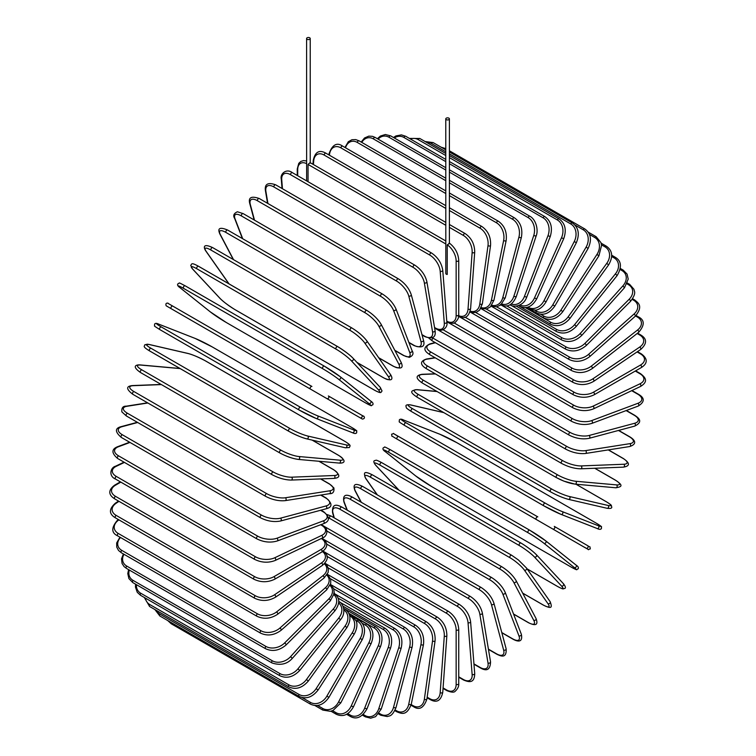 <?xml version="1.0" encoding="UTF-8"?>
<svg xmlns="http://www.w3.org/2000/svg" width="756" height="756" viewBox="0 0 756 756"><rect width="100%" height="100%" fill="white"/><g stroke="black" fill="none" stroke-linecap="round" stroke-linejoin="round"><path stroke-width="1.13" d="M444.093 466.263A1.512 0.879 -60 0 1 444.074 466.254L583.254 546.607A1.512 0.879 120 0 0 583.263 546.607L394.311 437.526L583.254 546.607C591.731 551.02 586.344 549.716 590.313 548.913C589.567 545.435 591.031 548.081 587.592 545.615L587.592 545.615A1.512 1.238 120 0 1 586.07 548.232L552.768 529.002A1.512 1.238 120 0 0 554.28 526.384L587.592 545.615M393.668 433.651L537.828 516.887A1.512 0.879 120 0 0 536.316 517.756A1.512 0.879 120 0 0 536.316 519.504L397.136 439.151A1.512 0.879 120 0 1 397.136 437.403A1.512 0.879 120 0 1 398.648 436.524L537.828 516.887M308.051 181.714L308.051 164.43L309.695 162.909L310.187 163.192L309.695 162.909M307.125 37.8A1.814 1.049 0 0 0 306.596 38.537A1.814 1.049 0 0 0 307.711 39.51A1.814 1.049 0 0 0 309.695 39.284A1.814 1.049 0 0 0 310.225 38.537A1.814 1.049 0 0 0 309.11 37.573A1.814 1.049 0 0 0 307.125 37.8M306.596 38.537L306.634 180.892M446.787 321.177A13.627 7.872 -120 0 0 456.151 315.46L456.151 261.066A13.627 7.872 -120 0 0 447.231 244.821L447.231 274.456A1.814 1.049 0 0 1 445.813 273.634L445.813 243.971L308.051 164.43M447.231 244.821L449.366 243.583L448.875 243.356M446.305 118.153A1.814 1.049 0 0 0 445.775 118.9A1.814 1.049 0 0 0 446.89 119.864A1.814 1.049 0 0 0 448.875 119.637A1.814 1.049 0 0 0 449.404 118.9A1.814 1.049 0 0 0 448.289 117.927A1.814 1.049 0 0 0 446.305 118.153M445.775 118.9L445.813 243.971M310.414 389.075L171.234 308.722A1.512 0.879 -60 0 1 171.234 306.974A1.512 0.879 -60 0 1 172.746 306.104L311.926 386.458A1.512 0.879 120 0 0 310.414 387.327A1.512 0.879 120 0 0 310.414 389.075L326.866 398.573A1.512 1.238 -60 0 0 328.378 395.955L363.853 416.433M360.177 417.803L326.866 398.573L360.177 417.803A1.512 1.238 -60 0 0 361.689 415.186L363.844 416.433C362.785 414.997 366.556 418.55 362.379 419.079L360.177 417.803M171.234 308.722L357.352 416.178A1.512 0.879 120 0 0 357.361 416.187L218.172 335.825A1.512 0.879 120 0 0 218.191 335.834M321.999 538.395L448.346 611.349C454.677 615.686 458.145 621.687 458.741 629.342L458.741 683.736A1.512 0.879 180 0 1 457.805 684.549A1.512 0.879 180 0 1 456.151 684.36L456.151 629.965A13.627 7.872 -120 0 0 446.522 613.277L326.422 543.942M443.073 687.932L446.522 689.926A13.627 7.872 -120 0 0 456.151 684.36M446.522 689.926A1.512 0.879 120 0 0 446.834 690.615L443.044 688.423M448.346 611.349A1.512 0.879 120 0 0 447.183 611.746A1.512 0.879 120 0 0 446.522 613.277M458.741 629.342A1.512 0.879 180 0 1 457.805 630.154A1.512 0.879 180 0 1 456.151 629.965M458.741 676.818L463.343 679.474A1.512 0.879 120 0 0 463.645 680.06C468.427 681.94 474.494 684.029 474.711 673.596A1.512 0.945 175.5 0 1 473.814 674.55A1.512 0.945 175.5 0 1 472.131 674.437L468.03 622.613A13.627 7.154 -124.2 0 0 457.55 606.454L326.979 531.071M463.343 679.474A13.627 7.154 -124.2 0 0 472.131 674.437M474.711 673.596L470.601 621.772A1.512 0.945 175.5 0 1 469.712 622.727A1.512 0.945 175.5 0 1 468.03 622.613M470.601 621.772C469.476 614.505 465.734 608.722 459.374 604.422A1.512 0.879 120 0 0 458.164 604.876A1.512 0.879 120 0 0 457.55 606.454M473.936 663.881L480.041 667.397A1.512 0.879 120 0 0 480.334 667.888C486.836 671.687 490.238 669.693 490.55 661.897A1.512 1.011 170.5 0 1 489.708 663.003A1.512 1.011 170.5 0 1 487.998 662.974L479.824 614.127A13.627 6.379 -128 0 0 468.512 598.572L329.332 518.219A13.627 6.379 -128 0 0 328.501 517.775M480.041 667.397A13.627 6.379 -128 0 0 487.998 662.974M321.659 524.38L321.754 524.966M490.55 661.897L482.366 613.05A1.512 1.011 170.5 0 1 481.534 614.165A1.512 1.011 170.5 0 1 479.824 614.127M482.366 613.05C480.712 606.217 476.696 600.68 470.326 596.437A1.512 0.879 120 0 0 469.07 596.938A1.512 0.879 120 0 0 468.512 598.572M470.326 596.437L331.137 516.083A1.512 0.879 120 0 0 329.89 516.584A1.512 0.879 120 0 0 329.332 518.219M488.414 649.139L496.494 653.798A1.512 0.879 120 0 0 496.768 654.195C499.867 655.632 506.898 659.525 506.123 648.752A1.512 1.068 165 0 1 503.628 650.056L491.438 604.554A13.627 5.566 -131.6 0 0 479.313 589.68L340.124 509.327A13.627 5.566 -131.6 0 0 332.99 513.069L334.275 517.898M496.494 653.798A13.627 5.566 -131.6 0 0 503.628 650.056M506.123 648.752L493.933 603.241A1.512 1.068 165 0 1 491.438 604.554M493.933 603.241C491.759 596.89 487.478 591.627 481.099 587.459A1.512 0.879 120 0 0 479.805 588.007A1.512 0.879 120 0 0 479.313 589.68M481.099 587.459L341.92 507.096A1.512 0.879 120 0 0 340.625 507.654A1.512 0.879 120 0 0 340.124 509.327M341.92 507.096C338.82 505.66 331.79 501.767 332.555 512.549A1.512 1.068 -15 0 0 332.99 513.069M501.786 632.555L512.568 638.773A1.512 0.879 120 0 0 512.814 639.085C517.577 641.778 523.105 642.846 521.328 634.237A1.512 1.125 158.9 0 1 518.909 635.787L502.797 593.97A13.627 4.706 -134.9 0 0 489.869 579.861L350.69 499.499A13.627 4.706 -134.9 0 0 344.349 502.494L347.325 510.224M512.568 638.773A13.627 4.706 -134.9 0 0 518.909 635.787M521.328 634.237L505.216 592.43A1.512 1.125 158.9 0 1 502.797 593.97M491.882 577.849A1.512 0.879 120 0 0 491.627 577.546A1.512 0.879 120 0 0 490.294 578.142A1.512 0.879 120 0 0 489.869 579.861M352.693 497.495A1.512 0.879 120 0 0 352.447 497.193A1.512 0.879 120 0 0 351.115 497.788A1.512 0.879 120 0 0 350.69 499.499M505.216 592.43C502.532 586.59 498.006 581.629 491.627 577.546L352.447 497.193C347.694 494.49 342.166 493.422 343.942 502.031A1.512 1.125 -21.1 0 0 344.349 502.494M513.532 613.995L528.151 622.443A1.512 0.879 120 0 0 528.368 622.67A1.512 0.879 120 0 0 528.69 622.736M513.579 614.127L528.368 622.67C535.881 626.289 538.433 624.891 536.023 618.484A1.512 1.162 152.2 0 1 533.717 620.27L513.806 582.47A13.627 3.808 -138.1 0 0 500.103 569.173L360.924 488.811A13.627 3.808 -138.1 0 0 355.358 490.984L361.321 502.315M528.151 622.443A13.627 3.808 -138.1 0 0 533.717 620.27M536.023 618.484L516.121 580.674A1.512 1.162 152.2 0 1 513.806 582.47M502.041 567.009A1.512 0.879 120 0 0 501.833 566.773A1.512 0.879 120 0 0 500.453 567.425A1.512 0.879 120 0 0 500.103 569.173M362.861 486.647A1.512 0.879 120 0 0 362.644 486.42A1.512 0.879 120 0 0 361.274 487.072A1.512 0.879 120 0 0 360.924 488.811M516.121 580.674C512.955 575.41 508.193 570.771 501.833 566.773L362.644 486.42C355.131 482.8 352.579 484.199 354.989 490.606A1.512 1.162 -27.8 0 0 355.358 490.984M522.661 593.101L543.129 604.923A1.512 0.879 120 0 0 543.299 605.074A1.512 0.879 120 0 0 543.526 605.15M522.708 593.186L543.299 605.074C552.097 609.412 552.267 607.408 550.113 601.606A1.512 1.191 144.9 0 1 547.939 603.628L524.39 570.118A13.627 2.882 -141.2 0 0 509.941 557.701L370.752 477.348A13.627 2.882 -141.2 0 0 365.942 478.633L377.395 494.934M543.129 604.923A13.627 2.882 -141.2 0 0 547.939 603.628M526.242 567.813A1.512 1.191 144.9 0 1 524.39 570.118M511.793 555.395A1.512 0.879 120 0 0 511.623 555.235A1.512 0.879 120 0 0 510.215 555.943A1.512 0.879 120 0 0 509.941 557.701M372.613 475.042A1.512 0.879 120 0 0 372.443 474.881A1.512 0.879 120 0 0 371.035 475.59A1.512 0.879 120 0 0 370.752 477.348M550.113 601.606L526.554 568.096L518.389 559.941L511.623 555.235L372.443 474.881C363.636 470.553 363.475 472.557 365.63 478.359A1.512 1.191 -35.1 0 0 365.942 478.633M527.102 568.862L557.37 586.344A1.512 0.879 120 0 0 557.493 586.439A1.512 0.879 120 0 0 557.635 586.495M563.229 583.556A1.512 1.219 137 0 1 561.481 585.985L534.464 557.021A13.627 1.928 -144.2 0 0 519.296 545.539L380.117 465.186A13.627 1.928 -144.2 0 0 376.006 465.545L399.064 490.247M557.37 586.344A13.627 1.928 -144.2 0 0 561.481 585.985M527.13 568.909L557.493 586.439C564.619 590.152 562.596 588.593 564.496 588.537C565.989 588.196 565.639 586.59 563.466 583.736L536.448 554.772C532.404 550.727 527.234 546.805 520.931 543.016A1.512 0.879 120 0 1 521.054 543.11A13.627 1.928 35.8 0 1 536.212 554.592A1.512 1.219 137 0 1 534.464 557.021M380.117 465.186A1.512 0.879 120 0 1 380.306 463.419A1.512 0.879 120 0 1 381.752 462.653A1.512 0.879 120 0 1 381.875 462.748L520.789 542.959M375.6 465.091A1.512 1.219 -43 0 0 375.779 465.365C373.596 462.502 373.256 460.905 374.74 460.565C376.649 460.498 374.617 458.939 381.752 462.653L520.931 543.016A1.512 0.879 120 0 0 519.485 543.772A1.512 0.879 120 0 0 519.296 545.539M398.932 490.181L375.779 465.365A1.512 1.219 -43 0 0 376.006 465.545M570.78 566.858A1.512 0.879 120 0 0 570.846 566.896C579.172 571.262 575.637 569.476 578.123 568.852C578.85 567.69 578.142 566.414 575.987 565.015A1.512 1.228 128.6 0 1 574.22 567.472L543.942 543.28A13.627 0.973 -147.1 0 0 528.113 532.772L388.934 452.419A13.627 0.973 -147.1 0 0 385.494 451.805L415.772 475.987A13.627 0.973 -147.1 0 0 431.6 486.505L570.78 566.858A13.627 0.973 -147.1 0 0 574.22 567.472M545.823 540.937L575.864 564.93A1.512 1.228 128.6 0 1 575.987 565.015L545.709 540.833A1.512 1.228 128.6 0 1 543.942 543.28M529.625 530.164L390.568 449.886A1.512 0.879 120 0 0 390.512 449.839L529.691 530.192A1.512 0.879 120 0 1 529.758 530.24A13.627 0.973 32.9 0 1 545.586 540.748A1.512 1.228 128.6 0 1 545.709 540.833L529.691 530.192A1.512 0.879 120 0 0 528.208 531.014A1.512 0.879 120 0 0 528.113 532.772M385.248 451.606A1.512 1.228 -51.4 0 0 385.362 451.719C383.216 450.321 382.498 449.045 383.226 447.883C385.711 447.259 382.177 445.482 390.512 449.839A1.512 0.879 120 0 0 389.028 450.661A1.512 0.879 120 0 0 388.934 452.419M415.535 475.798A1.512 1.228 -51.4 0 0 415.649 475.902L385.362 451.719A1.512 1.228 -51.4 0 0 385.494 451.805M570.846 566.896L431.667 486.543L415.649 475.902A1.512 1.228 -51.4 0 0 415.772 475.987M398.648 436.524L398.648 436.524C390.172 432.12 395.558 433.415 391.58 434.218C392.336 437.696 390.871 435.05 394.311 437.526L394.311 437.526A1.512 1.238 -60 0 0 394.311 437.526L444.074 466.254M456.889 442.704A13.627 0.973 27.1 0 0 439.869 434.246L403.789 420.119A13.627 0.973 27.1 0 0 406.038 422.793L545.218 503.146A13.627 0.973 27.1 0 0 562.237 511.595L598.327 525.732A1.512 1.228 111.4 0 1 597.079 528.482C599.366 529.654 600.831 529.625 601.474 528.416C600.765 525.949 604.082 528.123 596.134 523.086A1.512 0.879 120 0 0 596.068 523.058L456.889 442.704A1.512 0.879 -60 0 1 456.955 442.732A1.512 0.879 -60 0 1 457.021 442.78M598.327 525.732A13.627 0.973 27.1 0 0 596.068 523.058M562.237 511.595A1.512 1.228 111.4 0 1 560.999 514.354L597.079 528.482A1.512 1.228 111.4 0 1 596.947 528.416L561.141 514.401M543.715 505.755L404.658 425.477A1.512 0.879 120 0 1 404.592 425.448L543.772 505.802A1.512 0.879 120 0 0 543.847 505.83A13.627 0.973 -152.9 0 0 560.857 514.288A1.512 1.228 111.4 0 0 560.999 514.354L543.772 505.802A1.512 0.879 120 0 1 543.744 504.11A1.512 0.879 120 0 1 545.218 503.146M406.038 422.793A1.512 0.879 120 0 0 404.564 423.757A1.512 0.879 120 0 0 404.592 425.448C396.654 420.412 399.962 422.585 399.253 420.119C399.896 418.909 401.36 418.881 403.647 420.052A1.512 1.228 -68.6 0 0 403.496 420.005M403.789 420.119A1.512 1.228 -68.6 0 0 403.647 420.052L439.737 434.18A1.512 1.228 -68.6 0 0 439.586 434.133M439.869 434.246A1.512 1.228 -68.6 0 0 439.737 434.18L456.955 442.732L596.134 523.086M606.501 501.852A1.512 0.879 120 0 0 606.378 501.757A1.512 0.879 120 0 0 606.236 501.7L575.968 484.218M443.866 412.644L410.943 405.036A13.627 1.928 24.2 0 0 412.681 408.769L551.861 489.132A13.627 1.928 24.2 0 0 569.391 496.512L607.985 505.433A13.627 1.928 24.2 0 0 606.236 501.7M607.985 505.433A1.512 1.219 103 0 1 607.03 508.278C610.593 508.741 612.152 508.24 611.698 506.775C610.801 505.102 613.163 506.076 606.378 501.757L576.015 484.227M550.377 491.712L411.453 411.51A1.512 0.879 120 0 1 411.311 411.453L550.491 491.806A1.512 0.879 120 0 0 550.642 491.863A13.627 1.928 -155.8 0 0 568.162 499.253A1.512 1.219 103 0 0 568.436 499.357L607.03 508.278M569.391 496.512A1.512 1.219 103 0 1 568.436 499.357C562.918 497.883 556.936 495.369 550.491 491.806A1.512 0.879 120 0 1 550.434 490.172A1.512 0.879 120 0 1 551.861 489.132M412.681 408.769A1.512 0.879 120 0 0 411.255 409.818A1.512 0.879 120 0 0 411.311 411.453C404.526 407.134 406.889 408.108 406 406.435C405.547 404.97 407.106 404.469 410.669 404.923A1.512 1.219 -77 0 0 410.347 404.904M410.943 405.036A1.512 1.219 -77 0 0 410.669 404.923L443.744 412.578M615.601 480.306A1.512 0.879 120 0 0 615.422 480.145A1.512 0.879 120 0 0 615.204 480.079L594.736 468.257M437.091 391.542L417.246 389.765A13.627 2.882 21.2 0 0 418.54 394.585L557.72 474.938A13.627 2.882 21.2 0 0 575.703 481.251L616.499 484.889A13.627 2.882 21.2 0 0 615.204 480.079M616.499 484.889A1.512 1.191 95.1 0 1 615.828 487.781C621.923 486.751 623.577 485.607 615.422 480.145L594.84 468.257M574.626 484.01A13.627 2.882 -158.8 0 1 556.652 477.697A1.512 0.879 120 0 1 556.425 477.631A1.512 0.879 120 0 1 556.331 476.053A1.512 0.879 120 0 1 557.72 474.938M575.703 481.251A1.512 1.191 95.1 0 1 575.032 484.133L615.828 487.781M418.54 394.585A1.512 0.879 120 0 0 417.151 395.7A1.512 0.879 120 0 0 417.246 397.278A1.512 0.879 120 0 0 417.463 397.344M417.246 389.765A1.512 1.191 -84.9 0 0 416.849 389.642C410.744 390.672 409.09 391.816 417.246 397.278L556.425 477.631L563.891 481.137L575.032 484.133M623.417 458.656A1.512 0.879 120 0 0 623.199 458.419A1.512 0.879 120 0 0 622.897 458.344L608.268 449.905M435.447 373.936L422.651 374.428A13.627 3.808 18.1 0 0 423.549 380.334L562.738 460.688A13.627 3.808 18.1 0 0 581.099 465.913L623.794 464.25A13.627 3.808 18.1 0 0 622.897 458.344M623.794 464.25A1.512 1.162 87.8 0 1 623.398 467.142C630.154 466.027 630.088 463.116 623.199 458.419L608.41 449.877M581.099 465.913A1.512 1.162 87.8 0 1 580.712 468.805L623.398 467.142M562.738 460.688A1.512 0.879 120 0 0 561.406 461.869A1.512 0.879 120 0 0 561.528 463.381C568.162 466.887 574.56 468.701 580.712 468.805M423.549 380.334A1.512 0.879 120 0 0 422.226 381.515A1.512 0.879 120 0 0 422.339 383.027L561.528 463.381M422.651 374.428A1.512 1.162 -92.2 0 0 422.141 374.296C415.384 375.42 415.45 378.331 422.339 383.027M435.295 357.853L427.112 359.138A13.627 4.706 14.9 0 0 427.688 366.121L566.868 446.484A13.627 4.706 14.9 0 0 585.56 450.623L629.824 443.668A1.512 1.125 81.1 0 1 629.701 446.541C638.036 443.772 634.35 439.519 629.635 436.741A1.512 0.879 120 0 0 629.247 436.685L618.465 430.457M629.824 443.668A13.627 4.706 14.9 0 0 629.247 436.685M585.56 450.623A1.512 1.125 81.1 0 1 585.428 453.487L629.701 446.541M566.868 446.484A1.512 0.879 120 0 0 565.601 447.713A1.512 0.879 120 0 0 565.753 449.168C572.481 452.636 579.039 454.082 585.428 453.487M427.688 366.121A1.512 0.879 120 0 0 426.422 367.359A1.512 0.879 120 0 0 426.564 368.805L565.753 449.168M427.112 359.138A1.512 1.125 -98.9 0 0 426.507 359.015C418.162 361.784 421.857 366.036 426.564 368.805M435.418 342.723L430.589 344.008A13.627 5.566 11.6 0 0 430.92 352.069L570.1 432.423A13.627 5.566 11.6 0 0 589.047 435.494L634.549 423.303A1.512 1.068 75 0 1 634.662 426.119C644.386 421.394 637.497 417.255 634.7 415.29A1.512 0.879 120 0 0 634.218 415.242L626.138 410.584M634.549 423.303A13.627 5.566 11.6 0 0 634.218 415.242M589.047 435.494A1.512 1.068 75 0 1 589.16 438.31L634.662 426.119M570.1 432.423A1.512 0.879 120 0 0 568.899 433.698A1.512 0.879 120 0 0 569.07 435.087C575.874 438.527 582.564 439.605 589.16 438.31M430.92 352.069A1.512 0.879 120 0 0 429.72 353.345A1.512 0.879 120 0 0 429.89 354.734L569.07 435.087M430.589 344.008A1.512 1.068 -105 0 0 429.928 343.904C420.204 348.629 427.093 352.769 429.89 354.734M432.413 337.771A13.627 6.379 8 0 0 433.216 338.272L572.405 418.626A13.627 6.379 8 0 0 591.523 420.648L637.913 403.307A1.512 1.011 69.5 0 1 638.801 404.772A1.512 1.011 69.5 0 1 638.262 406.048C644.859 401.89 644.877 397.94 638.338 394.207A1.512 0.879 120 0 0 637.771 394.197L631.676 390.682M637.913 403.307A13.627 6.379 8 0 0 637.771 394.197M435.276 328.34L434.719 328.548M591.523 420.648A1.512 1.011 69.5 0 1 592.411 422.113A1.512 1.011 69.5 0 1 591.872 423.388L638.262 406.048M572.405 418.626A1.512 0.879 120 0 0 571.262 419.93A1.512 0.879 120 0 0 571.46 421.262C578.321 424.664 585.125 425.373 591.872 423.388M433.216 338.272A1.512 0.879 120 0 0 432.082 339.576A1.512 0.879 120 0 0 432.281 340.909L571.46 421.262M443.177 329.814L573.747 405.197A13.627 7.154 4.2 0 0 592.987 406.189L639.916 383.84A1.512 0.945 64.5 0 1 640.852 385.239A1.512 0.945 64.5 0 1 640.474 386.486C649.395 381.081 644.556 376.866 640.54 373.672A1.512 0.879 120 0 0 639.878 373.7L635.276 371.045M639.916 383.84A13.627 7.154 4.2 0 0 639.878 373.7M592.987 406.189A1.512 0.945 64.5 0 1 593.923 407.588A1.512 0.945 64.5 0 1 593.545 408.845L640.474 386.486M573.747 405.197A1.512 0.879 120 0 0 572.689 406.52A1.512 0.879 120 0 0 572.897 407.796C579.805 411.151 586.684 411.5 593.545 408.845M454.044 322.897L574.135 392.232A13.627 7.872 0 0 0 593.413 392.232L640.512 365.035A1.512 0.879 60 0 1 641.504 366.367A1.512 0.879 60 0 1 641.277 367.586C651.058 361.406 643.649 355.585 641.277 353.836A1.512 0.879 120 0 0 640.512 353.912L637.072 351.918M640.512 365.035A13.627 7.872 0 0 0 640.512 353.912M593.413 392.232A1.512 0.879 60 0 1 594.396 393.564A1.512 0.879 60 0 1 594.169 394.783L641.277 367.586M574.135 392.232A1.512 0.879 120 0 0 573.152 393.564A1.512 0.879 120 0 0 573.379 394.783C580.306 398.091 587.242 398.091 594.169 394.783M464.902 317.095L573.558 379.833A13.627 8.524 -4.5 0 0 592.798 378.888L639.727 347.051A1.512 0.794 55.8 0 1 640.757 348.327A1.512 0.794 55.8 0 1 640.672 349.48C647.193 343.602 647.145 338.726 640.54 334.842A1.512 0.879 120 0 0 639.689 334.974L637.147 333.509M639.727 347.051A13.627 8.524 -4.5 0 0 639.689 334.974M592.798 378.888A1.512 0.794 55.8 0 1 593.838 380.155A1.512 0.794 55.8 0 1 593.743 381.317L640.672 349.48M573.558 379.833A1.512 0.879 120 0 0 572.651 381.166A1.512 0.879 120 0 0 572.897 382.319C579.843 385.598 586.788 385.258 593.743 381.317M475.675 312.464L572.027 368.096A13.627 9.11 -9.5 0 0 591.154 366.244L637.544 330.022A1.512 0.709 52 0 1 638.631 331.232A1.512 0.709 52 0 1 638.659 332.319C644.84 325.146 644.726 319.986 638.338 316.84A1.512 0.879 120 0 0 637.402 317.047L635.55 315.98M637.544 330.022A13.627 9.11 -9.5 0 0 637.402 317.047M591.154 366.244A1.512 0.709 52 0 1 592.231 367.454A1.512 0.709 52 0 1 592.269 368.55L638.659 332.319M572.027 368.096A1.512 0.879 120 0 0 571.196 369.419A1.512 0.879 120 0 0 571.46 370.516C578.406 373.757 585.342 373.105 592.269 368.55M486.278 309.024L569.552 357.106A13.627 9.639 -15 0 0 588.489 354.413L633.991 314.061A1.512 0.614 48.4 0 1 635.116 315.214A1.512 0.614 48.4 0 1 635.276 316.235C643.63 305.963 638.14 302.929 634.7 299.971A1.512 0.879 120 0 0 633.66 300.245L632.186 299.395M633.991 314.061A13.627 9.639 -15 0 0 633.66 300.245M588.489 354.413A1.512 0.614 48.4 0 1 589.614 355.566A1.512 0.614 48.4 0 1 589.774 356.577L635.276 316.235M569.552 357.106A1.512 0.879 120 0 0 568.795 358.42A1.512 0.879 120 0 0 569.07 359.45C576.015 362.663 582.914 361.708 589.774 356.577M496.626 306.813L566.14 346.947A13.627 10.083 -21.1 0 0 584.832 343.479L629.096 299.319A1.512 0.52 45.1 0 1 630.268 300.406A1.512 0.52 45.1 0 1 630.532 301.342C636.892 292.808 634.095 291.457 633.963 289.293L629.635 284.36A1.512 0.879 120 0 0 628.519 284.719L627.045 283.878M629.096 299.319A13.627 10.083 -21.1 0 0 628.519 284.719M584.832 343.479A1.512 0.52 45.1 0 1 585.995 344.566A1.512 0.52 45.1 0 1 586.269 345.501L630.532 301.342M566.14 346.947A1.512 0.879 120 0 0 565.753 349.206C572.679 352.4 579.521 351.162 586.269 345.501M506.633 305.84L561.831 337.696A13.627 10.452 -27.8 0 0 580.192 333.519L622.887 285.881L624.475 287.752L628.217 279.134L627.083 274.088L623.199 270.119A1.512 0.879 120 0 0 621.99 270.572L620.203 269.542M622.887 285.881A13.627 10.452 -27.8 0 0 621.99 270.572M580.192 333.519L581.78 335.39L624.475 287.752M561.831 337.696A1.512 0.879 120 0 0 561.528 339.869C568.446 343.044 575.203 341.542 581.78 335.39M516.244 306.104L556.652 329.436A13.627 10.745 -35.1 0 0 574.626 324.617L615.422 273.861L617.142 275.571C621.999 267.076 621.423 261.009 615.422 257.371A1.512 0.879 120 0 0 614.137 257.919L611.689 256.511M615.422 273.861A13.627 10.745 -35.1 0 0 614.137 257.919M574.626 324.617L576.346 326.327L617.142 275.571M556.652 329.436A1.512 0.879 120 0 0 556.425 331.506C563.333 334.662 569.977 332.933 576.346 326.327M525.354 307.616L550.642 322.207A13.627 10.953 -43 0 0 568.162 316.83L606.756 263.353L608.599 264.902C613.296 256.813 612.549 250.576 606.378 246.201A1.512 0.879 120 0 0 605.008 246.853L601.492 244.821M606.756 263.353A13.627 10.953 -43 0 0 605.008 246.853M568.162 316.83L570.005 318.38L608.599 264.902M550.642 322.207A1.512 0.879 120 0 0 550.491 324.182C557.389 327.329 563.891 325.392 570.005 318.38M540.653 314.241L543.847 316.084A13.627 11.085 -51.4 0 0 560.857 310.234L596.947 254.432L598.903 255.811L601.568 245.416L600.954 242.619L596.134 236.694A1.512 0.879 120 0 0 594.688 237.46L589.5 234.464M596.947 254.432A13.627 11.085 -51.4 0 0 594.688 237.46M560.857 310.234L562.823 311.604L598.903 255.811M543.847 316.084A1.512 0.879 120 0 0 543.772 317.945C550.661 321.092 557.011 318.975 562.823 311.604M534.889 310.281L536.316 311.103A13.627 11.123 -60 0 0 552.768 304.866L586.07 247.174L588.14 248.365C592.052 239.794 590.927 233.311 584.766 228.936A1.512 0.879 120 0 0 583.254 229.805L574.872 224.967M586.07 247.174A13.627 11.123 -60 0 0 583.254 229.805M444.348 149.064A1.512 0.879 -60 0 1 445.586 148.582L445.775 148.686M552.768 304.866L554.828 306.057L588.14 248.365M536.316 311.103A1.512 0.879 120 0 0 536.316 312.852C543.195 315.999 549.366 313.74 554.828 306.057M527.849 307.153L528.113 307.305A13.627 11.085 -68.6 0 0 543.942 300.775L574.22 241.618L576.393 242.629C579.871 233.916 578.52 227.358 572.358 222.973A1.512 0.879 120 0 0 570.78 223.956L449.404 153.884M574.22 241.618A13.627 11.085 -68.6 0 0 570.78 223.956M445.775 151.786L431.6 143.602A1.512 0.879 -60 0 1 433.179 142.61L445.775 149.886M431.6 143.602A13.627 11.085 -68.6 0 0 426.582 142.393M543.942 300.775L546.106 301.786L576.393 242.629M528.113 307.305A1.512 0.879 120 0 0 528.179 308.939L535.711 310.149C536.013 310.121 541.258 309.743 546.106 301.786M519.892 305.037A13.627 10.953 -77 0 0 534.464 297.977L561.481 237.828L563.74 238.65C566.754 229.843 565.176 223.247 559.005 218.843A1.512 0.879 120 0 0 557.37 219.958L449.404 157.626M561.481 237.828A13.627 10.953 -77 0 0 557.37 219.958M445.775 155.528L418.191 139.605A1.512 0.879 -60 0 1 419.826 138.49L445.775 153.477M418.191 139.605A13.627 10.953 -77 0 0 410.413 139.009M534.464 297.977L536.722 298.809L563.74 238.65M519.107 305.386A1.512 0.879 120 0 0 519.419 306.237C526.289 309.393 532.063 306.917 536.722 298.809M511.217 303.978A13.627 10.745 -84.9 0 0 524.39 296.513L547.939 235.806L550.283 236.439C552.825 227.622 551.001 221.007 544.811 216.603A1.512 0.879 120 0 0 543.129 217.832L449.404 163.721M547.939 235.806A13.627 10.745 -84.9 0 0 543.129 217.832M445.775 161.623L403.95 137.469A1.512 0.879 -60 0 1 405.632 136.241L445.775 159.421M403.95 137.469A13.627 10.745 -84.9 0 0 394.32 137.979M524.39 296.513L526.724 297.146L550.283 236.439M556.425 331.506L510.035 304.725A1.512 0.879 120 0 0 510.111 304.762C512.918 307.597 523.502 306.586 526.724 297.146M501.842 304.035A13.627 10.452 -92.2 0 0 513.806 296.39L533.717 235.589L536.127 236.023C538.461 230.911 536.552 219.901 529.88 216.244A1.512 0.879 120 0 0 528.151 217.596L449.404 172.132M533.717 235.589A13.627 10.452 -92.2 0 0 528.151 217.596M445.775 170.034L388.971 137.242A1.512 0.879 -60 0 1 390.701 135.891L445.775 167.69M388.971 137.242A13.627 10.452 -92.2 0 0 378.104 139.132M513.806 296.39L516.216 296.815L536.127 236.023M491.835 305.244A13.627 10.083 -98.9 0 0 502.797 297.59L518.909 237.176A1.512 0.52 14.9 0 0 520.44 237.639A1.512 0.52 14.9 0 0 521.375 237.412C522.906 228.737 520.563 222.198 514.335 217.785A1.512 0.879 120 0 0 512.568 219.259L449.404 182.791M518.909 237.176A13.627 10.083 -98.9 0 0 512.568 219.259M445.775 180.693L373.388 138.896A1.512 0.879 -60 0 1 375.156 137.431L445.775 178.208M373.388 138.896A13.627 10.083 -98.9 0 0 361.793 142.411M502.797 297.59A1.512 0.52 14.9 0 0 504.328 298.062A1.512 0.52 14.9 0 0 505.263 297.826L521.375 237.412M481.27 307.616A13.627 9.639 -105 0 0 491.438 300.132L503.628 240.55A1.512 0.614 11.6 0 0 505.188 240.947A1.512 0.614 11.6 0 0 506.151 240.578C507.153 232.073 504.535 225.619 498.28 221.206A1.512 0.879 120 0 0 496.494 222.793L449.404 195.615M503.628 240.55A13.627 9.639 -105 0 0 496.494 222.793M445.775 193.517L357.305 142.44A1.512 0.879 -60 0 1 359.1 140.852L445.775 190.899M357.305 142.44A13.627 9.639 -105 0 0 345.511 147.77M491.438 300.132A1.512 0.614 11.6 0 0 492.997 300.529A1.512 0.614 11.6 0 0 493.952 300.151L506.151 240.578M470.213 311.122A13.627 9.11 -110.5 0 0 479.824 303.969L487.998 245.681A1.512 0.709 8 0 0 489.586 246.012A1.512 0.709 8 0 0 490.55 245.502C491.031 237.223 488.13 230.882 481.846 226.488A1.512 0.879 120 0 0 480.769 226.809A1.512 0.879 120 0 0 480.041 228.199L449.404 210.508M487.998 245.681A13.627 9.11 -110.5 0 0 480.041 228.199M445.775 208.41L340.852 147.836A1.512 0.879 -60 0 1 341.589 146.456A1.512 0.879 -60 0 1 342.666 146.135L445.775 205.66M340.852 147.836A13.627 9.11 -110.5 0 0 329.55 154.196L329.408 155.207M479.824 303.969A1.512 0.709 8 0 0 481.411 304.309A1.512 0.709 8 0 0 482.375 303.789L490.55 245.502M329.55 154.196A1.512 0.709 -172 0 1 329.106 153.591L328.917 154.923M458.712 315.687A13.627 8.524 -115.5 0 0 468.03 309.1L472.131 252.542A1.512 0.794 4.2 0 0 473.757 252.797A1.512 0.794 4.2 0 0 474.711 252.135C474.655 244.15 471.47 237.96 465.157 233.585A1.512 0.879 120 0 0 464.042 233.944A1.512 0.879 120 0 0 463.343 235.409L449.404 227.367M472.131 252.542A13.627 8.524 -115.5 0 0 463.343 235.409M445.775 225.269L324.154 155.056A1.512 0.879 -60 0 1 324.863 153.591A1.512 0.879 -60 0 1 325.978 153.232L445.775 222.396M324.154 155.056A13.627 8.524 -115.5 0 0 313.683 161.056L313.428 164.553M468.03 309.1A1.512 0.794 4.2 0 0 469.646 309.355A1.512 0.794 4.2 0 0 470.601 308.694L474.711 252.135M313.683 161.056A1.512 0.794 -175.8 0 1 313.239 160.442L312.956 164.279M306.634 163.646A13.627 7.872 -120 0 0 297.703 169.58L297.703 175.732M297.703 169.58A1.512 0.879 180 0 1 297.259 168.966L298.771 163.353L300.831 161.425L303.534 160.593L306.596 160.962M456.151 315.46A1.512 0.879 0 0 0 457.805 315.649A1.512 0.879 0 0 0 458.741 314.846C458.996 317.378 457.805 319.892 455.178 322.387C454.063 323.738 451.285 323.521 446.834 321.716L573.379 394.783M456.151 261.066A1.512 0.879 0 0 0 457.805 261.255A1.512 0.879 0 0 0 458.741 260.451C458.287 253.43 455.169 247.656 449.395 243.111L449.404 118.9M431.534 253.005A1.512 0.879 120 0 0 430.325 253.458A1.512 0.879 120 0 0 429.71 255.037L290.531 174.683A1.512 0.879 -60 0 1 291.145 173.096A1.512 0.879 -60 0 1 292.355 172.651L431.534 253.005C437.885 257.305 441.627 263.088 442.761 270.355A1.512 0.945 -4.5 0 1 441.863 271.31A1.512 0.945 -4.5 0 1 440.181 271.196A13.627 7.154 -124.2 0 0 429.71 255.037M434.549 327.509L435.494 328.057A13.627 7.154 -124.2 0 0 444.292 323.02L440.181 271.196M290.531 174.683A13.627 7.154 -124.2 0 0 281.733 179.72L282.451 188.735M444.292 323.02A1.512 0.945 -4.5 0 0 445.974 323.133A1.512 0.945 -4.5 0 0 446.862 322.169L442.761 270.355M435.494 328.057A1.512 0.879 120 0 0 435.806 328.643C441.854 333.254 448.28 327.272 446.862 322.169M281.733 179.72A1.512 0.945 175.5 0 1 281.289 179.115L282.035 188.49M414.846 265.176A1.512 0.879 120 0 0 413.598 265.677A1.512 0.879 120 0 0 413.031 267.312L273.852 186.949A1.512 0.879 -60 0 1 274.419 185.314A1.512 0.879 -60 0 1 275.666 184.814L414.846 265.176C421.215 269.42 425.231 274.957 426.894 281.79A1.512 1.011 -9.5 0 1 426.053 282.895A1.512 1.011 -9.5 0 1 424.343 282.857A13.627 6.379 -128 0 0 413.031 267.312M421.961 334.634L424.56 336.136A13.627 6.379 -128 0 0 432.526 331.704L424.343 282.857M273.852 186.949A13.627 6.379 -128 0 0 265.895 191.381L267.926 203.534M432.526 331.704A1.512 1.011 -9.5 0 0 434.237 331.742A1.512 1.011 -9.5 0 0 435.069 330.637L426.894 281.79M424.56 336.136A1.512 0.879 120 0 0 424.863 336.628C432.678 339.368 436.08 337.374 435.069 330.637M265.895 191.381A1.512 1.011 170.5 0 1 265.45 190.805L267.548 203.307M398.412 278.87A1.512 0.879 120 0 0 397.127 279.418A1.512 0.879 120 0 0 396.626 281.09L257.446 200.737A1.512 0.879 -60 0 1 257.938 199.064A1.512 0.879 -60 0 1 259.232 198.507L398.412 278.87C404.791 283.037 409.072 288.301 411.245 294.66A1.512 1.068 -15 0 1 408.75 295.965A13.627 5.566 -131.6 0 0 396.626 281.09M408.854 342.355L413.806 345.209A13.627 5.566 -131.6 0 0 420.941 341.466L408.75 295.965M257.446 200.737A13.627 5.566 -131.6 0 0 250.302 204.479L254.498 220.157M420.941 341.466A1.512 1.068 -15 0 0 423.445 340.162L411.245 294.66M413.806 345.209A1.512 0.879 120 0 0 414.08 345.605C422.188 348.384 425.307 346.569 423.445 340.162M250.302 204.479A1.512 1.068 165 0 1 249.877 203.959L254.158 219.958M382.612 294.282A1.512 0.879 120 0 0 382.366 293.98A1.512 0.879 120 0 0 381.033 294.575A1.512 0.879 120 0 0 380.599 296.295L241.419 215.942A1.512 0.879 -60 0 1 241.854 214.222A1.512 0.879 -60 0 1 243.186 213.627L382.366 293.98C388.735 298.072 393.271 303.024 395.946 308.864A1.512 1.125 -21.1 0 1 393.526 310.404A13.627 4.706 -134.9 0 0 380.599 296.295M394.802 350.302L403.307 355.207A13.627 4.706 -134.9 0 0 409.639 352.22L393.526 310.404M241.419 215.942A13.627 4.706 -134.9 0 0 235.078 218.928L242.714 238.745M409.639 352.22A1.512 1.125 -21.1 0 0 412.058 350.671L395.946 308.864M403.307 355.207A1.512 0.879 120 0 0 403.553 355.518L409.308 357.361C412.965 355.755 413.891 353.524 412.058 350.671M235.078 218.928A1.512 1.125 158.9 0 1 234.672 218.465L242.421 238.575M367.029 310.621A1.512 0.879 120 0 0 366.811 310.395A1.512 0.879 120 0 0 365.441 311.047A1.512 0.879 120 0 0 365.082 312.786L225.902 232.432A1.512 0.879 -60 0 1 226.261 230.693A1.512 0.879 -60 0 1 227.632 230.041L366.811 310.395C373.171 314.392 377.934 319.023 381.1 324.296A1.512 1.162 -27.8 0 1 378.794 326.082A13.627 3.808 -138.1 0 0 365.082 312.786M378.671 357.701L393.139 366.055A13.627 3.808 -138.1 0 0 398.705 363.891L378.794 326.082M225.902 232.432A13.627 3.808 -138.1 0 0 220.346 234.596L233.538 259.658M398.705 363.891A1.512 1.162 -27.8 0 0 401.011 362.096L381.1 324.296M393.139 366.055A1.512 0.879 120 0 0 393.356 366.282A1.512 0.879 120 0 0 393.668 366.358M220.346 234.596A1.512 1.162 152.2 0 1 219.977 234.228L233.292 259.516M352.05 328.142A1.512 0.879 120 0 0 351.88 327.981A1.512 0.879 120 0 0 350.472 328.69A1.512 0.879 120 0 0 350.198 330.448L211.018 250.094A1.512 0.879 -60 0 1 211.293 248.337A1.512 0.879 -60 0 1 212.701 247.628A1.512 0.879 -60 0 1 212.871 247.788M356.945 362.398L383.386 377.669A13.627 2.882 -141.2 0 0 388.206 376.375L364.657 342.865A13.627 2.882 -141.2 0 0 350.198 330.448M364.657 342.865A1.512 1.191 -35.1 0 0 366.821 340.843C363.201 336.165 358.221 331.884 351.88 327.981L212.701 247.628C201.294 242.307 204.432 249.159 205.887 251.105L228.87 283.793M211.018 250.094A13.627 2.882 -141.2 0 0 206.199 251.389L229.059 283.906M388.206 376.375A1.512 1.191 -35.1 0 0 390.37 374.352L366.821 340.843M196.872 268.796A13.627 1.928 -144.2 0 0 192.771 269.155L219.788 298.11A13.627 1.928 -144.2 0 0 234.946 309.601L374.125 389.954A13.627 1.928 -144.2 0 0 378.236 389.595L351.219 360.631A1.512 1.219 -43 0 0 352.976 358.202A13.627 1.928 35.8 0 0 337.809 346.72A1.512 0.879 120 0 0 337.686 346.626A1.512 0.879 120 0 0 336.24 347.382A1.512 0.879 120 0 0 336.051 349.149L196.872 268.796A1.512 0.879 -60 0 1 197.061 267.029A1.512 0.879 -60 0 1 198.507 266.263A1.512 0.879 -60 0 1 198.63 266.367L337.545 346.569M351.219 360.631A13.627 1.928 -144.2 0 0 336.051 349.149M378.236 389.595A1.512 1.219 -43 0 0 380.221 387.346L353.203 358.391C350.208 355.178 345.038 351.256 337.686 346.626L198.507 266.263C190.323 261.793 192.137 264.449 190.701 265.309L192.534 268.975A1.512 1.219 137 0 1 192.355 268.701M192.771 269.155A1.512 1.219 137 0 1 192.534 268.975L219.552 297.93C222.547 301.134 227.717 305.055 235.069 309.695L374.248 390.049C382.432 394.519 380.618 391.873 382.054 391.003L380.221 387.346M183.576 288.386A13.627 0.973 -147.1 0 0 180.136 287.771L210.414 311.954A13.627 0.973 -147.1 0 0 226.242 322.472L365.431 402.825A13.627 0.973 -147.1 0 0 368.871 403.439L338.594 379.257A1.512 1.228 -51.4 0 0 340.228 376.715A13.627 0.973 32.9 0 0 324.4 366.206A1.512 0.879 120 0 0 324.333 366.159A1.512 0.879 120 0 0 322.859 366.981A1.512 0.879 120 0 0 322.755 368.739L183.576 288.386A1.512 0.879 -60 0 1 183.68 286.628A1.512 0.879 -60 0 1 185.154 285.806A1.512 0.879 -60 0 1 185.22 285.853L324.267 366.131M338.594 379.257A13.627 0.973 -147.1 0 0 322.755 368.739M340.465 376.904L370.506 400.907A1.512 1.228 -51.4 0 1 370.638 400.992L340.351 376.8L324.333 366.159L185.154 285.806C176.772 281.468 180.476 283.207 177.877 283.84C177.121 284.946 177.83 286.231 180.013 287.686A1.512 1.228 128.6 0 1 179.9 287.573M368.871 403.439A1.512 1.228 -51.4 0 0 370.638 400.992C372.812 402.447 373.521 403.723 372.765 404.829C370.166 405.462 373.87 407.21 365.488 402.863A1.512 0.879 120 0 1 365.431 402.825M180.136 287.771A1.512 1.228 128.6 0 1 180.013 287.686L210.291 311.869L226.309 322.51L365.488 402.863M311.926 386.458L169.93 304.47M172.746 306.104L167.756 303.222C169.524 303.449 164.647 301.899 166.188 305.802L168.408 307.097A1.512 1.238 120 0 1 168.399 307.087L201.72 326.327A1.512 1.238 120 0 1 201.691 326.308L218.172 335.825M300.491 407.314A1.512 0.879 120 0 0 299.007 408.278A1.512 0.879 120 0 0 299.045 409.969A1.512 0.879 120 0 0 299.111 410.007A13.627 0.973 -152.9 0 0 316.131 418.455A1.512 1.228 -68.6 0 0 317.501 415.772L353.591 429.899A13.627 0.973 27.1 0 0 351.342 427.225L212.152 346.872A13.627 0.973 27.1 0 0 195.142 338.423L159.053 324.286A13.627 0.973 27.1 0 0 161.311 326.961L300.491 407.314A13.627 0.973 27.1 0 0 317.501 415.772M298.979 409.932L159.932 329.654A1.512 0.879 -60 0 1 159.866 329.616A1.512 0.879 -60 0 1 159.828 327.924A1.512 0.879 -60 0 1 161.311 326.961M353.591 429.899A1.512 1.228 -68.6 0 1 352.211 432.593L316.414 418.569M158.769 324.173A1.512 1.228 111.4 0 1 158.921 324.22C156.568 323.067 155.103 323.086 154.526 324.296C155.273 326.866 151.909 324.532 159.866 329.616L299.045 409.969L316.263 418.522L352.353 432.659C354.706 433.812 356.17 433.783 356.747 432.583C356 430.013 359.355 432.347 351.408 427.263A1.512 0.879 120 0 0 351.342 427.225M351.408 427.263L212.228 346.909L195.001 338.357L158.921 324.22A1.512 1.228 111.4 0 1 159.053 324.286M290.172 428.624A1.512 0.879 120 0 0 288.735 429.673A1.512 0.879 120 0 0 288.801 431.307A1.512 0.879 120 0 0 288.943 431.364A13.627 1.928 -155.8 0 0 306.473 438.754A1.512 1.219 -77 0 0 307.701 436.014L346.286 444.934A13.627 1.928 24.2 0 0 344.547 441.202L205.358 360.839A13.627 1.928 24.2 0 0 187.838 353.458L149.244 344.538A13.627 1.928 24.2 0 0 150.992 348.27L290.172 428.624A13.627 1.928 24.2 0 0 307.701 436.014M288.679 431.213L149.764 351.011A1.512 0.879 -60 0 1 149.622 350.954A1.512 0.879 -60 0 1 149.556 349.319A1.512 0.879 -60 0 1 150.992 348.27M345.057 447.675A1.512 1.219 -77 0 0 346.286 444.934M187.271 353.326A1.512 1.219 103 0 1 187.838 353.458M148.649 344.405A1.512 1.219 103 0 1 149.244 344.538M180.174 368.588L140.578 365.053A13.627 2.882 21.2 0 0 141.863 369.873L281.043 450.226A1.512 0.879 120 0 0 279.663 451.341A1.512 0.879 120 0 0 279.758 452.92A1.512 0.879 120 0 0 279.975 452.986A13.627 2.882 -158.8 0 0 297.959 459.298A1.512 1.191 -84.9 0 0 299.026 456.539L339.822 460.177A13.627 2.882 21.2 0 0 338.537 455.358L312.086 440.096M281.043 450.226A13.627 2.882 21.2 0 0 299.026 456.539M140.796 372.632A1.512 0.879 -60 0 1 140.578 372.566A1.512 0.879 -60 0 1 140.484 370.988A1.512 0.879 -60 0 1 141.863 369.873M140.578 365.053A1.512 1.191 95.1 0 0 140.172 364.921C137.762 364.638 130.259 365.346 140.578 372.566L279.758 452.92C286.297 456.454 292.496 458.618 298.355 459.421L339.151 463.069A1.512 1.191 -84.9 0 0 339.822 460.177M161.406 384.587L133.113 385.692A13.627 3.808 18.1 0 0 134.01 391.599L273.19 471.952A1.512 0.879 120 0 0 271.867 473.133A1.512 0.879 120 0 0 271.98 474.645C278.624 478.151 285.021 479.956 291.164 480.069A1.512 1.162 -92.2 0 0 291.561 477.178L334.256 475.515A13.627 3.808 18.1 0 0 333.349 469.608L318.881 461.255M273.19 471.952A13.627 3.808 18.1 0 0 291.561 477.178M133.103 394.358A1.512 0.879 -60 0 1 132.801 394.292A1.512 0.879 -60 0 1 132.687 392.77A1.512 0.879 -60 0 1 134.01 391.599M291.164 480.069L333.859 478.406A1.512 1.162 -92.2 0 0 334.256 475.515M333.878 469.92A1.512 0.879 120 0 0 333.661 469.684A1.512 0.879 120 0 0 333.349 469.608M161.16 384.454L132.602 385.56A1.512 1.162 87.8 0 1 133.113 385.692M147.883 402.995L126.904 406.293A13.627 4.706 14.9 0 0 127.48 413.277L266.67 493.63A1.512 0.879 120 0 0 265.394 494.859A1.512 0.879 120 0 0 265.545 496.314C272.273 499.792 278.832 501.237 285.22 500.642A1.512 1.125 -98.9 0 0 285.352 497.769L329.625 490.824A13.627 4.706 14.9 0 0 329.04 483.831L320.535 478.926M266.67 493.63A13.627 4.706 14.9 0 0 285.352 497.769M126.753 416.027A1.512 0.879 -60 0 1 126.365 415.961A1.512 0.879 -60 0 1 126.214 414.505A1.512 0.879 -60 0 1 127.48 413.277M285.22 500.642L329.493 493.687A1.512 1.125 -98.9 0 0 329.625 490.824M329.493 493.687C332.876 493.848 334.341 491.929 333.906 487.96L329.436 483.897A1.512 0.879 120 0 0 329.04 483.831M147.59 402.825L126.299 406.17A1.512 1.125 81.1 0 1 126.904 406.293M137.677 422.5L122.009 426.696A13.627 5.566 11.6 0 0 122.34 434.757L261.519 515.11A1.512 0.879 120 0 0 260.31 516.376A1.512 0.879 120 0 0 260.48 517.775C267.284 521.215 273.984 522.283 280.57 520.997A1.512 1.068 -105 0 0 280.457 518.181L325.959 505.981A13.627 5.566 11.6 0 0 325.628 497.93L320.686 495.076M261.519 515.11A13.627 5.566 11.6 0 0 280.457 518.181M260.48 517.775L121.3 437.422A1.512 0.879 -60 0 1 121.13 436.023A1.512 0.879 -60 0 1 122.34 434.757M280.57 520.997L326.072 508.797A1.512 1.068 -105 0 0 325.959 505.981M326.072 508.797C332.564 507.21 332.574 503.6 326.11 497.968A1.512 0.879 120 0 0 325.628 497.93M137.337 422.302L121.338 426.592A1.512 1.068 75 0 1 122.009 426.696M129.994 442.44L118.456 446.749A13.627 6.379 8 0 0 118.597 455.859L257.777 536.212A1.512 0.879 120 0 0 256.643 537.516A1.512 0.879 120 0 0 256.842 538.848C263.702 542.25 270.506 542.95 277.254 540.975A1.512 1.011 -110.5 0 0 277.792 539.699A1.512 1.011 -110.5 0 0 276.904 538.234L323.294 520.893A13.627 6.379 8 0 0 323.152 511.784L320.553 510.281M257.777 536.212A13.627 6.379 8 0 0 276.904 538.234M256.842 538.848L117.662 458.495A1.512 0.879 -60 0 1 117.463 457.163A1.512 0.879 -60 0 1 118.597 455.859M277.254 540.975L323.644 523.634A1.512 1.011 -110.5 0 0 324.182 522.358A1.512 1.011 -110.5 0 0 323.294 520.893M323.644 523.634C329.985 521.149 330.013 517.198 323.719 511.793A1.512 0.879 120 0 0 323.152 511.784M129.616 442.222L117.738 446.654A1.512 1.011 69.5 0 1 118.456 446.749M124.438 462.407L116.273 466.301A13.627 7.154 4.2 0 0 116.311 476.431L255.49 556.794A1.512 0.879 120 0 0 254.432 558.117A1.512 0.879 120 0 0 254.64 559.383C261.548 562.738 268.427 563.088 275.288 560.432A1.512 0.945 -115.5 0 0 275.666 559.175A1.512 0.945 -115.5 0 0 274.73 557.777L321.659 535.428A13.627 7.154 4.2 0 0 321.621 525.297L320.667 524.749M255.49 556.794A13.627 7.154 4.2 0 0 274.73 557.777M254.64 559.383L115.46 479.03A1.512 0.879 -60 0 1 115.252 477.754A1.512 0.879 -60 0 1 116.311 476.431M275.288 560.432L322.217 538.083A1.512 0.945 -115.5 0 0 322.595 536.826A1.512 0.945 -115.5 0 0 321.659 535.428M322.217 538.083C327.339 536.76 329.304 528.198 322.283 525.269A1.512 0.879 120 0 0 321.621 525.297M124.022 462.171L115.526 466.216A1.512 0.945 64.5 0 1 116.273 466.301M120.809 482.12L115.488 485.201A13.627 7.872 0 0 0 115.488 496.323L254.668 576.677A1.512 0.879 120 0 0 253.676 578.009A1.512 0.879 120 0 0 253.912 579.228C260.839 582.536 267.766 582.536 274.693 579.228A1.512 0.879 -120 0 0 274.929 578.009A1.512 0.879 -120 0 0 273.937 576.677L321.045 549.48A13.627 7.872 0 0 0 321.309 538.508M254.668 576.677A13.627 7.872 0 0 0 273.937 576.677M253.912 579.228L114.723 498.875A1.512 0.879 -60 0 1 114.496 497.656A1.512 0.879 -60 0 1 115.488 496.323M274.693 579.228L321.801 552.031A1.512 0.879 -120 0 0 322.028 550.812A1.512 0.879 -120 0 0 321.045 549.48M321.801 538.281L321.801 538.281C331.582 544.452 324.182 550.273 321.801 552.031M120.365 481.865L114.723 485.125A1.512 0.879 60 0 1 115.488 485.201M118.985 501.332L116.084 503.298A13.627 8.524 -4.5 0 0 116.122 515.375L255.301 595.728A1.512 0.879 120 0 0 254.394 597.07A1.512 0.879 120 0 0 254.64 598.223C261.585 601.492 268.531 601.162 275.486 597.212A1.512 0.794 -124.2 0 0 275.581 596.049A1.512 0.794 -124.2 0 0 274.541 594.783L321.47 562.946A13.627 8.524 -4.5 0 0 322.519 551.587M255.301 595.728A13.627 8.524 -4.5 0 0 274.541 594.783M254.64 598.223L115.46 517.86A1.512 0.879 -60 0 1 115.214 516.707A1.512 0.879 -60 0 1 116.122 515.375M275.486 597.212L322.415 565.375A1.512 0.794 -124.2 0 0 322.5 564.222A1.512 0.794 -124.2 0 0 321.47 562.946M118.522 501.058L115.328 503.222A1.512 0.794 55.8 0 1 116.084 503.298M118.89 519.845L118.087 520.468A13.627 9.11 -9.5 0 0 118.229 533.443L257.409 613.796A1.512 0.879 120 0 0 256.577 615.129A1.512 0.879 120 0 0 256.842 616.216C263.787 619.457 270.724 618.805 277.65 614.25A1.512 0.709 -128 0 0 277.613 613.163A1.512 0.709 -128 0 0 276.535 611.954L322.925 575.722A13.627 9.11 -9.5 0 0 324.315 563.825M257.409 613.796A13.627 9.11 -9.5 0 0 276.535 611.954M256.842 616.216L117.662 535.862A1.512 0.879 -60 0 1 117.397 534.766A1.512 0.879 -60 0 1 118.229 533.443M277.65 614.25L324.04 578.019A1.512 0.709 -128 0 0 324.012 576.932A1.512 0.709 -128 0 0 322.925 575.722M118.399 519.561L117.341 520.383A1.512 0.709 52 0 1 118.087 520.468M120.497 537.507A13.627 9.639 -15 0 0 121.782 550.387L260.962 630.74A1.512 0.879 120 0 0 260.206 632.054A1.512 0.879 120 0 0 260.48 633.093C267.426 636.297 274.324 635.342 281.185 630.22A1.512 0.614 -131.6 0 0 281.034 629.2A1.512 0.614 -131.6 0 0 279.9 628.056L325.411 587.705A13.627 9.639 -15 0 0 326.8 575.155M260.962 630.74A13.627 9.639 -15 0 0 279.9 628.056M260.48 633.093L121.3 552.731A1.512 0.879 -60 0 1 121.026 551.7A1.512 0.879 -60 0 1 121.782 550.387M281.185 630.22L326.686 589.869A1.512 0.614 -131.6 0 0 326.535 588.858A1.512 0.614 -131.6 0 0 325.411 587.705M123.993 554.29A13.627 10.083 -21.1 0 0 126.753 566.083L265.932 646.437A1.512 0.879 120 0 0 265.545 648.705C272.481 651.889 279.314 650.651 286.061 644.991A1.512 0.52 -134.9 0 0 285.787 644.055A1.512 0.52 -134.9 0 0 284.625 642.969L328.888 598.809A13.627 10.083 -21.1 0 0 330.032 585.484M265.932 646.437A13.627 10.083 -21.1 0 0 284.625 642.969M265.545 648.705L126.365 568.342A1.512 0.879 -60 0 1 126.753 566.083M286.061 644.991L330.325 600.831A1.512 0.52 -134.9 0 0 330.06 599.895A1.512 0.52 -134.9 0 0 328.888 598.809M129.314 570.052A13.627 10.452 -27.8 0 0 133.103 580.41L272.292 660.772A1.512 0.879 120 0 0 271.98 662.936C280.363 665.705 287.11 664.212 292.232 658.457L290.654 656.586L333.349 608.949A13.627 10.452 -27.8 0 0 333.991 594.764M272.292 660.772A13.627 10.452 -27.8 0 0 290.654 656.586M271.98 662.936L132.801 582.583A1.512 0.879 -60 0 1 133.103 580.41M292.232 658.457L334.927 610.82L333.349 608.949M136.42 584.672A13.627 10.745 -35.1 0 0 140.796 593.262L279.975 673.615A1.512 0.879 120 0 0 279.758 675.694C286.666 678.85 293.3 677.121 299.669 670.506L297.959 668.795L338.754 618.049A13.627 10.745 -35.1 0 0 338.631 602.91M279.975 673.615A13.627 10.745 -35.1 0 0 297.959 668.795M279.758 675.694L140.578 595.331A1.512 0.879 -60 0 1 140.796 593.262M299.669 670.506L340.465 619.759L338.754 618.049M340.465 619.759C347.032 612.237 342.61 602.57 338.754 601.559A1.512 0.879 120 0 0 338.679 601.521M145.36 598.1A13.627 10.953 -43 0 0 149.764 604.535L288.943 684.889A1.512 0.879 120 0 0 288.801 686.864C295.69 690.011 302.202 688.073 308.316 681.062L306.473 679.512L345.057 626.034A13.627 10.953 -43 0 0 343.885 609.894M288.943 684.889A13.627 10.953 -43 0 0 306.473 679.512M288.801 686.864L149.622 606.501A1.512 0.879 -60 0 1 149.764 604.535M308.316 681.062L346.9 627.584L345.057 626.034M346.9 627.584C351.597 619.495 350.86 613.258 344.689 608.882A1.512 0.879 120 0 0 343.8 609.043M156.379 610.404A13.627 11.085 -51.4 0 0 159.932 614.146L299.111 694.499A1.512 0.879 120 0 0 299.045 696.361C305.925 699.508 312.275 697.391 318.087 690.02L316.131 688.65L352.211 632.857A13.627 11.085 -51.4 0 0 349.962 615.875L349.697 615.724M299.111 694.499A13.627 11.085 -51.4 0 0 316.131 688.65M299.045 696.361L159.866 616.008A1.512 0.879 -60 0 1 159.932 614.146M318.087 690.02L354.177 634.227L352.211 632.857M354.177 634.227C358.646 626.044 356.35 621.309 356.218 621.035L351.408 615.119A1.512 0.879 120 0 0 349.962 615.875M302.031 697.542L310.414 702.381A1.512 0.879 120 0 0 310.414 704.129C317.293 707.276 323.464 705.008 328.936 697.334L326.866 696.144L360.177 638.442A13.627 11.123 -60 0 0 357.352 621.082L355.925 620.26M310.414 702.381A13.627 11.123 -60 0 0 326.866 696.144M310.414 704.129L171.234 623.776A1.512 0.879 -60 0 1 171.036 622.453M328.936 697.334L362.237 639.642L360.177 638.442M362.237 639.642C366.15 631.062 365.025 624.588 358.864 620.203A1.512 0.879 120 0 0 357.352 621.082M317.567 705.461L322.755 708.457A1.512 0.879 120 0 0 322.821 710.092L330.353 711.302L333.084 710.442L340.758 702.938L338.594 701.927L368.871 642.77A13.627 11.085 -68.6 0 0 365.431 625.108L362.237 623.265M322.755 708.457A13.627 11.085 -68.6 0 0 338.594 701.927M340.758 702.938L371.035 643.781L368.871 642.77M371.035 643.781C374.513 635.068 373.171 628.51 367 624.116A1.512 0.879 120 0 0 365.431 625.108M332.536 710.668L336.051 712.7A1.512 0.879 120 0 0 336.174 714.212C343.054 717.368 348.818 714.892 353.477 706.784L351.219 705.962L378.236 645.804A13.627 10.953 -77 0 0 374.125 627.934L348.847 613.333M336.051 712.7A13.627 10.953 -77 0 0 351.219 705.962M353.477 706.784L380.495 646.626L378.236 645.804M380.495 646.626C383.519 637.818 381.941 631.222 375.76 626.828A1.512 0.879 120 0 0 374.125 627.934M347.751 713.655L350.198 715.063A1.512 0.879 120 0 0 350.368 716.461C356.52 719.835 362.058 717.302 366.991 708.845L364.657 708.211L388.206 647.505A13.627 10.745 -84.9 0 0 383.386 629.531L342.978 606.199M350.198 715.063A13.627 10.745 -84.9 0 0 364.657 708.211M366.991 708.845L390.55 648.138L388.206 647.505M390.55 648.138C393.082 639.321 391.258 632.706 385.078 628.302A1.512 0.879 120 0 0 383.386 629.531M363.296 714.505L365.082 715.545A1.512 0.879 120 0 0 365.299 716.811L370.676 718.2L375.609 716.66L381.204 709.1L378.794 708.674L398.705 647.873A13.627 10.452 -92.2 0 0 393.139 629.88L337.951 598.015M365.082 715.545A13.627 10.452 -92.2 0 0 378.794 708.674M381.204 709.1L401.115 648.308L398.705 647.873M401.115 648.308C403.156 639.538 401.077 632.942 394.868 628.529A1.512 0.879 120 0 0 393.139 629.88M379.134 713.277L380.599 714.118A1.512 0.879 120 0 0 380.844 715.27L387.28 716.556C389.227 715.592 391.797 717.331 396.002 707.559A1.512 0.52 -165.1 0 1 395.057 707.796A1.512 0.52 -165.1 0 1 393.526 707.323L409.639 646.909A13.627 10.083 -98.9 0 0 403.307 628.992L333.783 588.858M380.599 714.118A13.627 10.083 -98.9 0 0 393.526 707.323M396.002 707.559L412.115 647.145A1.512 0.52 -165.1 0 1 411.17 647.382A1.512 0.52 -165.1 0 1 409.639 646.909M412.115 647.145C413.645 638.47 411.292 631.931 405.065 627.518A1.512 0.879 120 0 0 403.307 628.992M395.152 709.969L396.626 710.82A1.512 0.879 120 0 0 396.9 711.85C401.181 713.352 406.558 716.593 411.273 704.223A1.512 0.614 -168.4 0 1 410.31 704.592A1.512 0.614 -168.4 0 1 408.75 704.195L420.941 644.613A13.627 9.639 -105 0 0 413.806 626.866L330.533 578.784M396.626 710.82A13.627 9.639 -105 0 0 408.75 704.195M411.273 704.223L423.464 644.641A1.512 0.614 -168.4 0 1 422.5 645.01A1.512 0.614 -168.4 0 1 420.941 644.613M423.464 644.641C424.466 636.136 421.848 629.682 415.592 625.278A1.512 0.879 120 0 0 413.806 626.866M411.188 704.592L413.031 705.65A1.512 0.879 120 0 0 413.334 706.567C419.249 710.527 423.776 708.041 426.894 699.111A1.512 0.709 -172 0 1 425.93 699.631A1.512 0.709 -172 0 1 424.343 699.291L432.526 641.003A13.627 9.11 -110.5 0 0 424.56 623.52L328.208 567.888M413.031 705.65A13.627 9.11 -110.5 0 0 424.343 699.291M426.894 699.111L435.078 640.823A1.512 0.709 -172 0 1 434.114 641.334A1.512 0.709 -172 0 1 432.526 641.003M435.078 640.823C435.55 632.545 432.649 626.204 426.375 621.81A1.512 0.879 120 0 0 425.297 622.131A1.512 0.879 120 0 0 424.56 623.52M427.168 697.202L429.71 698.667A1.512 0.879 120 0 0 430.022 699.47C436.685 703.26 440.937 700.85 442.761 692.269A1.512 0.794 -175.8 0 1 441.806 692.931A1.512 0.794 -175.8 0 1 440.181 692.666L444.292 636.108A13.627 8.524 -115.5 0 0 435.494 618.975L326.838 556.246M429.71 698.667A13.627 8.524 -115.5 0 0 440.181 692.666M442.761 692.269L446.862 635.711A1.512 0.794 -175.8 0 1 445.908 636.372A1.512 0.794 -175.8 0 1 444.292 636.108M446.862 635.711C446.805 627.716 443.621 621.536 437.318 617.151A1.512 0.879 120 0 0 436.193 617.52A1.512 0.879 120 0 0 435.494 618.975M458.741 683.736C458.996 686.278 457.805 688.792 455.178 691.277C454.063 692.638 451.285 692.42 446.834 690.615M463.645 680.06L458.741 677.225M322.491 525.392L459.374 604.422M480.334 667.888L473.965 664.212M331.137 516.083L327.093 514.534M496.768 654.195L488.452 649.395M333.935 517.699L332.555 512.549M512.814 639.085L501.842 632.744M347.023 510.045L343.942 502.031M361.075 502.173L354.989 490.606M377.206 494.821L365.63 478.359M436.902 391.428L416.849 389.642M435.201 373.795L422.141 374.296M629.635 436.741L618.663 430.41M434.993 357.683L426.507 359.015M634.7 415.29L626.384 410.489M435.078 342.525L429.928 343.904M638.338 394.207L631.978 390.531M432.281 340.909L428.907 338.168M640.54 373.672L635.635 370.837M435.806 328.643L572.897 407.796M641.277 353.836L637.478 351.644M640.54 334.842L637.601 333.15M458.656 316.367L572.897 382.319M638.338 316.84L636.032 315.507M469.967 311.926L571.46 370.516M634.7 299.971L632.621 298.771M480.807 308.486L569.07 359.45M629.635 284.36L627.395 283.065M491.135 306.133L565.753 349.206M623.199 270.119L620.411 268.512M500.907 304.876L561.528 339.869M615.422 257.371L611.689 255.216M606.378 246.201L601.124 243.167M519.419 306.237L550.491 324.182M596.134 236.694L588.234 232.139M528.179 308.939L543.772 317.945M584.766 228.936L449.404 150.784M531.751 310.215L536.316 312.852M441.079 147.174L445.586 148.582M572.358 222.973L449.404 151.984M425.08 141.523L433.179 142.61M559.005 218.843L449.404 155.575M409.365 138.405L419.826 138.49M544.811 216.603L449.404 161.519M393.489 137.498L395.898 135.938L401.36 134.889L405.632 136.241M529.88 216.244L449.404 169.788M516.216 296.815C511.028 307.975 505.046 306.681 500.311 304.526M377.395 138.726L380.381 136.052L385.305 134.502L390.701 135.891M514.335 217.785L449.404 180.306M505.263 297.826L500.755 304.989L496.475 306.832L491.173 306.085M361.179 142.052L364.515 137.979L368.796 136.137L372.5 136.335L375.156 137.431M498.28 221.206L449.404 192.997M493.952 300.151L490.37 306.908L486.732 308.92L480.844 308.42M344.972 147.467L348.308 141.731L351.946 139.718L355.745 139.595L359.1 140.852M481.846 226.488L449.404 207.758M482.375 303.789L479.597 310.121L476.573 312.19L472.935 312.644L469.996 311.85M329.106 153.591C332.404 144.594 336.921 142.109 342.666 146.135M465.157 233.585L449.404 224.494M470.601 308.694C468.786 317.303 464.534 319.703 457.862 315.904M313.239 160.442C315.063 151.843 319.306 149.433 325.978 153.232M445.775 240.966L310.206 162.691M310.225 162.701L310.225 38.537M297.259 168.966L297.259 175.477M458.741 314.846L458.741 260.451M281.289 179.115C279.871 174.012 286.307 168.03 292.355 172.651M422.065 335.012L424.863 336.628M265.45 190.805C264.439 184.067 267.841 182.073 275.666 184.814M408.977 342.657L414.08 345.605M249.877 203.959C248.006 197.543 251.124 195.728 259.232 198.507M394.925 350.538L403.553 355.518M234.672 218.465C232.848 215.621 233.765 213.39 237.431 211.774L243.186 213.627M401.011 362.096C403.808 368.144 401.256 369.542 393.356 366.282L378.794 357.881M219.977 234.228C217.17 228.18 219.722 226.781 227.632 230.041M390.37 374.352C391.825 376.299 394.972 383.15 383.557 377.82L357.068 362.53M288.801 431.307C296.494 435.352 302.466 437.875 306.747 438.858L345.331 447.779L349.414 447.533C349.452 445.86 352.655 446.106 344.689 441.258L205.509 360.895C197.817 356.851 191.835 354.337 187.564 353.345L148.97 344.424L144.887 344.67C144.85 346.342 141.655 346.097 149.622 350.954L288.801 431.307M339.151 463.069C341.561 463.352 349.074 462.653 338.754 455.433L312.256 440.134M140.172 364.921L179.985 368.484M271.98 474.645L132.801 394.292C126.035 389.066 125.959 386.155 132.602 385.56M333.859 478.406C340.493 477.811 340.427 474.9 333.661 469.684L319.098 461.273M265.545 496.314L126.365 415.961L121.886 411.907C121.451 407.928 122.926 406.01 126.299 406.17M320.799 478.917L329.436 483.897M321.007 495.019L326.11 497.968M121.338 426.592C114.846 428.18 114.836 431.789 121.3 437.422M320.922 510.177L323.719 511.793M117.738 446.654C111.397 449.149 111.368 453.09 117.662 458.495M321.102 524.588L322.283 525.269M115.526 466.216C110.404 467.539 108.439 476.1 115.46 479.03M114.723 485.125C112.351 486.873 104.942 492.695 114.723 498.875M322.415 565.375C328.954 559.497 328.907 554.62 322.283 550.737M115.328 503.222C108.788 509.1 108.836 513.976 115.46 517.86M324.04 578.019L328.142 572.453L328.416 568.805L326.989 565.422L324.834 563.267M117.341 520.383C111.189 527.745 111.293 532.904 117.662 535.862M326.686 589.869L330.741 583.396L330.665 579.238L327.291 574.39M119.968 537.195L116.67 542.95L116.745 547.108L118.531 550.453L121.3 552.731M330.325 600.831L334.275 593.337L333.736 588.716L330.429 584.501M123.379 553.94L121.518 558.854L122.066 563.485L124.088 566.603L126.365 568.342M334.927 610.82C341.995 600.746 337.885 596.21 333.661 593.186M128.605 569.646L127.783 573.568L128.907 578.605L132.801 582.583M135.589 584.19L135.447 587.062L137.261 592.317L140.578 595.331M343.668 608.297L344.689 608.882M144.311 597.495L149.622 606.501M349.036 613.749L351.408 615.119M154.876 609.534L159.866 616.008M354.299 617.567L358.864 620.203M167.766 620.572L171.234 623.776M322.821 710.092L314.921 705.528M351.464 615.148L367 624.116M336.174 714.212L330.92 711.179M344.774 608.93L375.76 626.828M350.368 716.461L346.635 714.307M338.858 601.615L385.078 628.302M365.299 716.811L362.511 715.204M334.246 593.536L394.868 628.529M380.844 715.27L378.605 713.976M330.448 584.445L405.065 627.518M396.9 711.85L394.821 710.649M327.329 574.314L415.592 625.278M413.334 706.567L411.028 705.244M324.882 563.22L426.375 621.81M430.022 699.47L427.083 697.779M323.077 551.2L437.318 617.151"/></g></svg>
